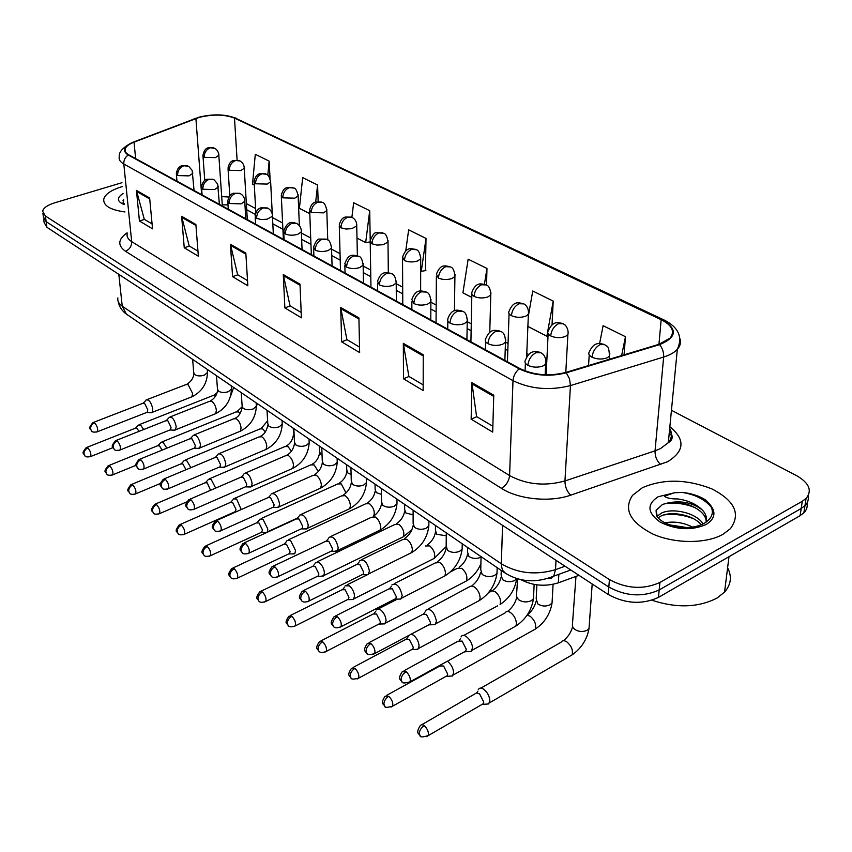 <?xml version="1.0" encoding="UTF-8"?>
<svg xmlns="http://www.w3.org/2000/svg" width="852" height="852" viewBox="0 0 852 852"><rect width="100%" height="100%" fill="white"/><g stroke="black" fill="none" stroke-linecap="round" stroke-linejoin="round"><path stroke-width="1.28" d="M578.945 575.324L558.358 582.821C545.248 586.868 532.724 585.793 520.796 579.605M121.41 186.865C111.037 190.124 105.147 194.224 103.752 199.166C103.198 205.641 110.27 209.901 124.956 211.956C110.27 209.901 103.198 205.641 103.752 199.166C105.147 194.224 111.037 190.124 121.41 186.865L122.347 186.588L121.41 186.865M642.387 487.717L632.535 495.342C623.302 509.326 630.054 522.223 652.802 534.023C674.624 543.832 706.116 543.97 723.018 534.289L730.388 528.709C741.038 514.033 734.829 500.742 711.771 488.846C686.563 479.048 663.431 478.675 642.387 487.717L632.535 495.342C623.302 509.326 630.054 522.223 652.802 534.023C674.624 543.832 706.116 543.97 723.018 534.289L730.388 528.709C741.038 514.033 734.829 500.742 711.771 488.846C686.563 479.048 663.431 478.675 642.387 487.717M199.368 117.342C212.936 114.125 224.64 114.381 234.492 118.098L661.163 319.692C672.132 325.326 675.125 331.449 670.13 338.084L659.054 344.272L565.813 372.42C549.263 376.531 533.948 375.242 519.858 368.554L128.79 154.84C125.776 153.147 124.552 151.198 125.127 149.004C125.968 146.438 128.94 144.158 134.041 142.167L199.368 117.342M199.027 117.171L133.615 142.007C123.551 146.342 121.761 150.666 128.215 155.011L519.198 368.841C533.65 375.7 549.359 377.021 566.335 372.803L659.597 344.623C677.138 337.307 677.862 328.904 661.738 319.436L235.014 117.949C224.917 114.147 212.925 113.88 199.027 117.171M43.665 218.996L44.123 222.5L46.881 227.282L608.253 594.494C625.379 603.834 642.11 604.813 658.447 597.412L800.113 515.652L801.199 508.484L804.959 505.662C807.813 502.765 808.846 499.517 808.058 495.939C808.846 499.517 807.813 502.765 804.959 505.662L801.199 508.484L659.182 589.957L801.199 508.484L802.286 501.274L806.067 498.463C812.425 490.614 809.262 483.009 796.567 475.65L671.44 410.281M608.253 594.494L608.829 587.06C626.018 596.368 642.802 597.337 659.182 589.957C642.802 597.337 626.018 596.368 608.829 587.06L46.146 221.648L608.829 587.06L609.414 579.584C626.657 588.86 643.494 589.818 659.917 582.47L802.286 501.274M43.388 216.898L46.146 221.648L43.388 216.898L42.919 213.362M425.436 270.627L426.011 238.411L408.651 229.859L405.733 251.01M121.953 182.701L54.645 202.829C47.467 205.087 43.463 207.909 42.643 211.275L45.401 216.003L609.414 579.584M423.242 354.773L423.156 390.546L403.507 378.799L403.326 343.367L423.242 354.773M493.766 395.19L492.69 432.092L471.145 419.216L471.901 382.665L493.766 395.19M245.834 253.097L247.836 285.771L232.585 276.655L230.423 244.268L245.834 253.097M195.875 224.47L198.356 256.207L184.245 247.772L181.636 216.301L195.875 224.47M149.643 197.973L152.54 228.826L139.44 220.998L136.448 190.401L149.643 197.973M358.916 317.902L359.65 352.59L341.652 341.844L340.704 307.465L358.916 317.902M300 284.142L301.416 317.796L284.877 307.913L283.279 274.557L300 284.142M552.032 324.953L553.214 301.097L532.745 291.011L528.293 316.422M624.069 354.826L625.464 336.71L603.12 325.688L599.606 343.516M370.205 240.37L369.715 210.678L353.665 202.765L351.887 217.292M318.158 201.455L317.583 184.98L302.684 177.642L299.393 208.325L309.798 213.692M270.041 178.366L269.157 161.124L255.302 154.297L252.511 184.085L254.29 185.001M486.545 285.175L486.971 268.455L468.153 259.189L462.913 292.832L471.795 297.423M284.877 307.913L290.212 305.943M301.193 312.46L290.031 305.836L283.279 274.557M341.652 341.844L347.083 339.703M359.533 347.094L346.902 339.597L340.704 307.465M139.44 220.998L144.467 219.411M152.082 223.927L144.297 219.315L136.448 190.401M184.245 247.772L189.378 246.068M197.962 251.17L189.197 245.972L181.636 216.301M232.585 276.655L237.804 274.834M247.517 280.596L237.633 274.727L230.423 244.268M471.145 419.216L476.758 416.692M492.861 426.256L476.587 416.585L471.901 382.665M403.507 378.799L409.024 376.477M423.167 384.88L408.853 376.382L403.326 343.367M426.011 238.411L421.293 271.319L420.675 271M421.293 271.319L425.904 270.553M369.715 210.678L365.678 242.575L356.988 238.091M365.678 242.575L370.056 241.925M317.583 184.98L315.698 201.903M269.157 161.124L267.794 175.192M486.971 268.455L484.426 284.238M553.214 301.097L546.846 336.22L527.889 326.422M546.846 336.22L548.028 335.965M625.464 336.71L621.619 355.572M800.113 515.652L803.873 512.819C806.706 509.922 807.739 506.684 806.972 503.095M143.711 429.514L140.697 425.233L138.29 425.031M139.046 431.368L136.938 428.407L135.202 428.268L86.893 447.364M150.538 412.677L152.189 412.357L152.806 408.981C151.209 402.293 148.951 399.3 146.022 400.014M146.501 412.538L147.321 412.219L147.758 409.769L144.638 403.401L142.87 403.284L93.635 422.336M166.864 448.184L163.296 442.625L160.73 442.433M162.136 450.112L159.484 445.884L157.631 445.734L108.864 465.522M190.848 467.684L186.78 460.687L184.021 460.506M185.992 469.729L182.914 464.031L180.922 463.893L131.698 484.394M215.662 488.1L211.19 479.474L208.239 479.303M210.561 490.305L207.27 482.903L205.14 482.775L155.458 504.033M241.244 509.549L236.59 499.027L233.427 498.867M234.513 511.977L235.557 511.509L235.972 509.336L232.617 502.542L230.328 502.424L180.198 524.491M173.765 430.164L175.555 429.802L176.172 426.469C174.543 419.567 172.189 416.522 169.111 417.331M169.718 430.058L170.613 429.696L171.05 427.278L167.855 420.781L165.959 420.675L116.245 440.42M197.93 448.344L199.847 447.939L200.486 444.648C198.793 437.534 196.343 434.424 193.116 435.34M193.862 448.269L194.82 447.875L195.278 445.5L191.998 438.855L189.953 438.759L139.781 459.228M223.064 467.258L225.141 466.8L225.78 463.573C224.033 456.214 221.477 453.051 218.091 454.073M218.985 467.226L220.029 466.789L220.476 464.457L217.122 457.662L214.928 457.577L164.298 478.824M123.7 199.688L123.071 202.616L124.094 203.585M123.007 200.667L123.764 200.326M651.94 600.234C676.701 608.36 698.416 607.614 717.086 598.029L724.562 592.087C731.08 584.621 732.092 576.516 727.608 567.783M656.093 510.348L656.445 515.673C660.108 521.424 668.096 525.333 680.407 527.388C689.353 528.123 697.032 526.919 703.454 523.767C712.815 518.197 714.775 511.562 709.354 503.862L705.275 499.762C698.757 495.715 691.015 493.265 682.037 492.413L674.39 492.786L664.368 496.194C666.86 498.154 671.301 499.07 677.713 498.931C688.15 500.38 696.435 504.16 702.581 510.252C693.294 502.861 681.877 500.38 668.362 502.818L662.494 504.469L656.093 510.348L657.35 516.61M656.881 516.387L661.695 512.979C672.888 507.664 696.457 512.808 703.081 523.948M658.01 517.835L661.429 515.801C671.855 510.976 693.081 514.725 701.26 524.768M664.858 522.84C674.166 521.115 683.389 522.532 692.527 527.09M669.768 524.938L687.138 527.59M702.581 510.252C706.052 514.044 707.171 518.059 705.957 522.276M668.362 502.818C684.231 499.719 707 510.433 706.138 522.148M682.037 492.413C695.072 494.405 704.87 499.389 711.431 507.355M664.123 503.841C674.784 502.222 685.296 503.575 695.679 507.898M663.559 514.991C673.826 513.522 683.932 514.832 693.879 518.9M671.514 525.514L685.743 527.622M297.401 518.08L267.23 531.925L267.816 528.996L263.044 519.39L259.647 519.251M264.993 532.479L261.585 532.468L262.459 529.944L259.008 522.99L256.558 522.883L205.982 545.802M260.914 532.575L261.585 532.468M292.524 553.907L294.941 553.278L295.506 550.435L290.617 540.605L286.964 540.487M288.434 554.045L289.659 553.47L290.063 551.414L286.528 544.311L283.886 544.215L232.884 568.028M321.247 576.25L323.845 575.537L324.399 572.81C323.962 568.71 322.29 565.355 319.372 562.735L315.442 562.65M317.136 576.442L318.456 575.803L318.861 573.822L315.229 566.537L312.396 566.473L260.957 591.245M249.253 486.961L251.489 486.439L252.117 483.286C250.328 475.672 247.644 472.445 244.087 473.595M245.152 486.971L246.281 486.481L246.739 484.202L243.289 477.258L240.935 477.184L189.836 499.251M276.538 507.494L278.955 506.908L279.584 503.841C277.72 495.949 274.919 492.648 271.17 493.947M272.427 507.558L273.662 507.004L274.11 504.789L270.574 497.674L268.029 497.632L216.493 520.561M305.016 528.911L307.625 528.251L308.243 525.279C306.305 517.1 303.365 513.735 299.425 515.183M300.894 529.028L302.226 528.41L302.662 526.259L299.031 518.985L296.304 518.964L244.311 542.82M351.226 599.574L353.303 599.52L354.57 596.155C354.166 592.012 352.44 588.572 349.405 585.846L345.177 585.782M347.115 599.829L348.543 599.116L348.926 597.22L345.198 589.765L342.142 589.712L290.287 615.506M382.569 623.952L384.827 623.877L386.094 620.565C385.732 616.358 383.954 612.833 380.78 610L378.096 608.871L376.233 609.968M378.448 624.271L379.981 623.472L380.354 621.672L376.52 614.026L373.229 614.004L320.97 640.874M415.35 649.448L417.821 649.341L419.088 646.104C418.758 641.833 416.937 638.223 413.614 635.272L411.314 634.122M411.239 649.842L412.89 648.947L413.241 647.254L409.29 639.415L405.744 639.415L353.101 667.446M449.686 676.158L452.369 675.998L453.637 672.846C453.349 668.522 451.464 664.816 448.003 661.727L447.311 661.248M445.575 676.616L447.353 675.625L447.673 674.049L443.604 666.008L439.781 666.03L386.765 695.296M485.693 704.157L488.611 703.944L489.857 700.887C489.612 696.499 487.674 692.687 484.042 689.47C481.359 687.564 479.452 687.596 478.323 689.566M481.582 704.689L482.892 704.348L483.787 702.144L479.591 693.879L476.513 692.953L422.102 724.53M334.74 551.276L337.562 550.53L338.169 547.666C336.146 539.178 333.057 535.748 328.915 537.367M330.619 551.457L332.056 550.765L332.493 548.688L328.755 541.244L325.815 541.233L273.396 566.079M365.817 574.663L368.064 574.621L369.448 571.074C367.34 562.256 364.092 558.752 359.725 560.563M361.695 574.898L363.25 574.12L363.666 572.139L359.832 564.503L356.647 564.535L303.813 590.404M398.331 599.116L400.791 599.052L402.176 595.569C399.971 586.389 396.563 582.811 391.952 584.834M394.21 599.414L395.903 598.551L396.297 596.677L392.335 588.838L388.906 588.902L335.677 615.889M432.39 624.74L435.084 624.633L436.469 621.214C434.147 611.661 430.548 608.008 425.691 610.256M428.279 625.102L430.1 624.133L430.473 622.375L426.394 614.345L422.688 614.441L369.076 642.61M468.11 651.599L471.049 651.45L472.423 648.116C472.892 641.002 463.264 631.577 461.049 636.923M463.999 652.046L465.33 651.737L466.31 649.331L462.114 641.077L458.099 641.215L404.125 670.662M558.848 574.301L558.358 582.821M234.492 118.098L237.101 160.016M228.9 197.004L221.712 196.61M669.853 426.703C685.391 439.462 684.635 451.145 667.585 461.741L570.659 495.182C549.764 502.584 518.314 499.378 501.381 488.302L125.468 251.244C117.395 245.44 117.938 239.305 127.108 232.82M659.597 344.623C662.515 348.212 663.868 352.355 663.644 357.041L655.039 450.836L660.513 448.567L668.319 442.667C671.94 438.141 672.398 433.37 669.693 428.354M193.862 118.96L195.47 118.343M669.193 433.562L672.026 435.819M519.198 368.841C515.471 372.015 513.405 375.956 513 380.663L123.806 163.999C123.636 160.208 125.106 157.215 128.215 155.011M566.335 372.803L569.498 378.799L570.457 385.583C549.732 390.791 530.583 389.151 513 380.663L509.581 475.565C526.493 484.639 544.95 486.449 564.951 480.965L655.039 450.836C654.943 456.47 656.839 461.06 660.758 464.606M131.922 142.71L133.615 142.007M127.193 233.682C126.543 236.654 128.045 239.295 131.687 241.617L123.806 163.999C120.089 161.869 118.577 159.441 119.28 156.704C118.63 152.306 122.624 147.737 131.261 143.008M679.811 338.329C681.217 342.206 680.386 345.88 677.329 349.341C674.379 352.547 669.821 355.114 663.644 357.041L570.457 385.583L564.951 480.965C565.004 486.705 566.91 491.444 570.659 495.182M661.738 319.436L663.964 319.926C678.49 327.243 682.942 337.051 677.329 349.341L668.319 442.667C673.037 439.952 673.421 435.979 669.47 430.771M663.335 319.638L235.014 117.949M45.401 216.003L46.881 227.282M659.917 582.47L658.447 597.412M125.468 251.244C129.653 249.423 131.719 246.217 131.687 241.617L509.581 475.565C508.91 481.199 506.184 485.448 501.381 488.302M661.163 319.692L658.958 344.293M546.664 364.123L545.887 363.708M528.687 354.517L526.781 353.495M508.048 343.484L505.524 342.131M471.262 323.824L467.247 321.673M436.181 305.069L430.878 302.226M402.687 287.167L396.212 283.705M370.673 270.052L363.144 266.037M340.044 253.683L331.566 249.157M310.714 238.006L301.384 233.022M282.598 222.979L272.502 217.579M255.621 208.559L246.356 203.607M195.907 118.481L201.647 194.661M134.041 142.167L135.638 158.589M300.042 285.239L283.428 275.697M245.898 254.162L230.594 245.376M195.96 225.492L181.817 217.377M149.739 198.974L136.639 191.455M358.937 319.031L340.832 308.648M423.242 355.944L403.433 344.57M493.723 396.393L471.976 383.911M117.885 297.944C117.32 301.012 118.769 303.759 122.23 306.166L118.811 274.333M127.427 314.793L126.32 314.037L122.23 306.166L501.253 563.736C517.76 573.471 535.844 575.441 555.504 569.647L556.026 560.328M570.787 569.988L553.736 576.154L555.504 569.647L565.025 566.218M505.63 573.428L502.51 570.212L501.274 565.366L502.563 525.354M118.151 301.416C119.174 306.656 121.9 310.863 126.32 314.037L504.427 572.629C519.464 582.15 535.908 583.322 553.736 576.154L551.169 578.401L547.815 578.529M222.351 205.971L218.698 153.52L217.462 150.655L215.258 148.504L210.369 147.747C206.322 149.419 204.256 152.604 204.182 157.322L215.386 157.599L218.889 155.32L218.847 154.425M213.895 147.801L207.963 147.811C206.94 148.397 204.459 148.461 202.914 155.352L204.182 157.322M89.886 456.853L90.589 456.555C87.309 457.194 85.424 456.97 84.912 455.863L83.943 453.871L84.146 451.848L85.562 449.43L87.831 447.843L86.169 447.651C80.812 454.446 83.666 452.508 84.912 455.863L85.285 456.161M215.694 395.967L212.83 395.616L139.355 424.615M112.922 447.641L90.589 456.555C91.334 453.839 90.418 450.932 87.831 447.843M96.606 432.06L97.362 431.751C94.071 432.401 92.154 432.177 91.622 431.08L90.578 428.961C90.525 426.181 91.846 424.126 94.561 422.794L92.857 422.635C87.096 429.877 90.663 428.077 91.622 431.08L92.037 431.4M194.054 190.507L192.179 170.443L188.654 166.3L183.904 165.746C179.708 167.493 177.599 170.762 177.557 175.565L189.027 175.874L192.722 173.414L192.669 172.477M187.706 165.82L181.476 165.799C180.379 166.396 177.759 166.641 176.321 173.552L177.557 175.565M192.637 359.384L193.724 372.516L194.586 374.539C197.185 376.158 200.465 376.35 204.416 375.114L207.473 372.494L207.387 371.429M190.72 397.266L191.913 396.798L192.605 393.432L188.079 384.614L185.779 384.667L147.151 399.577M147.321 412.219L97.362 431.751C98.161 428.929 97.234 425.936 94.561 422.794M247.314 219.614L244.247 168.291C244.173 165.054 242.777 162.604 240.062 160.964L235.642 160.506C231.542 162.231 229.444 165.49 229.326 170.283L240.775 170.581L244.247 168.291L244.204 167.301M239.178 160.538L233.203 160.538C232.213 161.092 229.614 161.209 227.985 168.142L229.326 170.283M111.921 475.171L112.677 474.852C109.333 475.544 107.395 475.331 106.851 474.191L105.893 472.178C105.85 469.441 107.171 467.397 109.855 466.023L108.076 465.842C102.442 473.02 106.021 471.358 106.851 474.191L107.224 474.489M240.115 413.433L238.453 411.899L235.972 411.963L161.869 441.964M136.011 465.288L112.677 474.852C113.433 472.083 112.496 469.143 109.855 466.023M272.289 214.171L270.638 181.806C269.381 176.684 267.975 174.159 266.399 174.234L261.947 173.808C257.805 175.576 255.664 178.909 255.515 183.776L267.219 184.085L270.638 181.806L270.606 180.72M265.515 173.808L259.455 173.797C258.369 174.372 255.728 174.617 254.088 181.465L255.515 183.776M134.829 494.224L135.649 493.862C132.294 494.639 130.303 494.426 129.674 493.233L128.716 491.21C128.695 488.441 130.047 486.343 132.763 484.937L130.857 484.745C125.212 492.062 128.844 490.432 129.674 493.233L130.047 493.532M265.334 431.815L262.64 428.844L259.988 428.929L185.257 459.995M160.432 483.435L135.649 493.862C136.416 491.05 135.457 488.079 132.763 484.937M299.372 225.631L298.136 195.896C296.997 190.699 295.569 188.079 293.844 188.058L289.361 187.653C285.175 189.495 282.992 192.882 282.789 197.834L294.771 198.175L298.136 195.896L298.115 194.693M292.95 187.632L286.826 187.61C285.686 188.185 283.024 188.462 281.288 195.332L282.789 197.834M158.664 514.044L159.558 513.639C156.129 514.491 154.084 514.299 153.413 513.053L152.465 511.008C152.465 508.207 153.839 506.067 156.587 504.608L154.542 504.427C148.876 512.116 152.636 510.21 153.413 513.053L153.786 513.351M293.109 428.109L294.185 435.979M291.405 451.155L288.029 446.618L284.919 446.554L209.571 478.739M186.567 501.966L159.558 513.639C160.325 510.785 159.335 507.771 156.587 504.608M327.743 239.955L326.806 210.604C325.794 205.311 324.346 202.606 322.461 202.478L317.956 202.094C313.728 204.001 311.491 207.462 311.246 212.499L323.515 212.862L326.806 210.604L326.806 209.272M321.566 202.052L315.304 202.041C314.037 202.669 311.459 202.989 309.649 209.773L311.246 212.499M183.5 534.683L184.458 534.236C181.007 535.184 178.899 535.003 178.132 533.693L177.195 531.627C177.227 528.794 178.622 526.611 181.412 525.098L179.218 524.917C173.542 532.777 177.376 530.902 178.132 533.693L178.505 533.991M319.351 446.054L319.553 451.443L320.629 454.244L322.056 455.053M318.318 471.507L314.143 464.904L310.81 464.873L234.864 498.239M235.557 511.509L184.458 534.236C185.225 531.328 184.213 528.293 181.412 525.098M119.28 450.314L120.1 449.973C116.745 450.687 114.775 450.474 114.211 449.334L113.178 447.193C113.135 444.371 114.487 442.273 117.235 440.899L115.414 440.75C109.652 448.077 113.273 446.416 114.211 449.334L114.626 449.654M219.39 204.352L217.675 184.032L214.065 179.751L209.283 179.218C205.044 181.018 202.893 184.362 202.819 189.25L214.534 189.57L218.197 187.11L218.155 186.066M213.117 179.271L206.738 179.271C205.566 179.9 202.989 180.198 201.498 187.057L202.819 189.25M216.472 375.689L217.462 388.874L218.368 391.068C221.062 392.751 224.417 392.953 228.411 391.675L231.435 389.044L231.361 387.873M214.385 414.178L215.673 413.667L216.376 410.344C215.812 406.297 214.257 403.294 211.743 401.345L209.272 401.409L170.336 416.841M170.613 429.696L120.1 449.973C120.92 447.098 119.962 444.073 117.235 440.899M142.891 469.314L143.775 468.93C140.399 469.729 138.375 469.527 137.726 468.334L136.693 466.172C136.682 463.307 138.056 461.177 140.836 459.75L138.876 459.601C133.381 466.768 136.373 464.958 137.726 468.334L138.13 468.653M245.791 218.783L244.748 201.381C244.716 198.047 243.321 195.513 240.562 193.766L235.748 193.266C231.456 195.119 229.252 198.537 229.135 203.5L241.127 203.852L244.748 201.381L244.705 200.231M239.604 193.287L233.171 193.266C231.946 193.905 229.337 194.224 227.74 201.125L229.135 203.5M241.244 392.634L242.128 405.872L243.076 408.246C245.877 409.993 249.306 410.206 253.353 408.885L256.335 406.266L256.26 404.956M238.975 431.762L240.37 431.187L241.084 427.917C240.53 423.817 238.943 420.75 236.323 418.726L233.672 418.822L194.448 434.797M194.82 447.875L143.775 468.93C144.595 466.001 143.615 462.945 140.836 459.75M167.471 489.101L168.43 488.675C165.032 489.559 162.956 489.378 162.21 488.121L161.188 485.938C161.198 483.041 162.604 480.858 165.416 479.378L163.307 479.239C157.833 486.322 160.858 484.894 162.21 488.121L162.615 488.441M273.322 233.831L272.438 216.28C272.448 212.819 271.032 210.188 268.188 208.389L263.343 207.92C259.008 209.837 256.75 213.32 256.59 218.378L261.33 219.571L267.145 219.198L272.438 216.28L272.406 215.002M267.23 207.909L260.744 207.867C259.466 208.495 256.803 208.868 255.11 215.79L256.59 218.378M267.017 410.259L267.773 423.519L268.785 426.117C271.692 427.928 275.196 428.151 279.286 426.777L282.225 424.179L282.15 422.72M264.557 450.048L266.058 449.409L266.772 446.203C266.25 442.039 264.621 438.908 261.894 436.799L259.04 436.927L219.528 453.466M220.029 466.789L168.43 488.675C169.26 485.693 168.249 482.594 165.416 479.378M123.071 193.574C116.522 197.792 116.894 201.477 124.2 204.618M674.39 492.786L658.074 496.78C646.604 504.405 647.307 512.851 660.215 522.116C676.2 529.965 691.504 530.764 706.106 524.523C715.307 518.634 716.394 511.754 709.354 503.862M357.371 255.675L356.732 225.961C356.882 222.202 355.412 219.39 352.334 217.526L347.797 217.175C343.526 219.145 341.247 222.691 340.949 227.814L345.912 229.039L351.801 228.666L356.732 225.961L356.754 224.491M351.429 217.1L345.135 217.058C343.803 217.686 341.183 218.016 339.256 224.843L340.949 227.814M209.379 556.196L210.412 555.696C206.887 556.729 204.725 556.569 203.905 555.206L202.978 553.129C203.032 550.243 204.459 548.017 207.281 546.462L204.917 546.281C199.272 554.034 203.181 552.607 203.905 555.206L204.278 555.504M346.636 464.713L346.775 470.006L347.925 473.052L351.099 474.436M345.987 492.978L341.311 483.936L337.743 483.936L261.202 518.538M262.043 532.063L210.412 555.696C211.179 552.746 210.135 549.668 207.281 546.462M388.31 272.651L388.001 242.021C387.245 236.526 385.764 233.597 383.538 233.246L378.98 232.937C374.667 234.971 372.335 238.592 371.983 243.81L377.117 245.088L383.134 244.705L388.001 242.021L388.043 240.392M382.633 232.83L376.275 232.756C374.582 232.266 372.558 234.864 370.183 240.573L371.983 243.81M236.377 578.636L237.495 578.082C233.959 579.222 231.712 579.072 230.775 577.645L229.87 575.547C229.944 572.629 231.414 570.361 234.257 568.742L231.723 568.572C226.408 575.899 229.571 574.695 230.775 577.645L231.148 577.944M375.04 484.138L375.125 489.314L376.328 492.626L381.419 494.33M373.655 516.099L373.698 516.035C375.114 511.914 373.74 507.813 369.587 503.745L365.753 503.766L288.647 539.699M289.659 553.47L237.495 578.082C238.251 575.079 237.175 571.969 234.257 568.742M420.643 290.958L420.696 258.827C420.079 253.204 418.577 250.158 416.17 249.689L411.601 249.412C407.245 251.532 404.86 255.238 404.434 260.531C408.523 262.246 412.922 262.395 417.65 260.968L420.696 258.827L420.76 257.027M415.275 249.274C411.484 249.146 406.766 245.727 402.538 257.016L404.434 260.531M264.567 602.066L265.771 601.448C262.16 602.683 259.849 602.566 258.838 601.075L257.954 598.967C258.06 596.006 259.551 593.684 262.437 592.002L259.7 591.842C254.397 599.552 257.677 598.104 258.838 601.075L259.21 601.374M404.625 504.373L404.647 509.411L405.914 513.021L413.103 514.789M401.345 537.74L403.305 536.792C404.7 532.596 403.284 528.453 399.045 524.374L394.923 524.438L317.263 561.766M318.456 575.803L265.771 601.448C266.527 598.392 265.409 595.25 262.437 592.002M193.106 509.72L194.139 509.24C190.667 510.22 188.526 510.05 187.728 508.74L186.716 506.535C186.758 503.596 188.196 501.37 191.029 499.847L188.771 499.719C183.318 506.94 186.375 505.545 187.728 508.74L188.143 509.059M302.066 249.54L301.342 231.85C301.416 228.251 299.979 225.514 297.039 223.65L292.161 223.213C287.774 225.205 285.473 228.762 285.26 233.906C288.924 235.493 293.109 235.621 297.849 234.289L301.342 231.85L301.32 230.434M296.07 223.171C293.439 222.99 288.221 219.007 283.695 231.084L285.26 233.906M293.844 428.609L294.462 441.89L295.537 444.712C298.562 446.608 302.14 446.831 306.283 445.404L309.169 442.827L309.106 441.219M291.171 469.079L292.811 468.366L293.514 465.224C293.013 461.007 291.341 457.801 288.508 455.618L285.431 455.777L245.653 472.924M246.281 486.481L194.139 509.24C194.97 506.216 193.936 503.085 191.029 499.847M219.848 531.233L220.966 530.7C217.473 531.776 215.268 531.627 214.353 530.263L213.362 528.038C213.426 525.056 214.896 522.777 217.771 521.2L215.322 521.083C209.901 528.549 212.989 527.058 214.353 530.263L214.768 530.583M332.078 265.941L331.545 248.134C330.693 242.756 329.234 239.913 327.179 239.604L322.28 239.199C317.839 241.254 315.496 244.907 315.229 250.137C319.031 251.798 323.334 251.936 328.127 250.552L331.545 248.134L331.545 246.558M326.209 239.124L319.5 239.082C317.69 238.709 315.709 241.372 313.568 247.048L315.229 250.137M321.79 447.715L322.28 460.996L323.409 464.084C326.55 466.055 330.214 466.3 334.41 464.809L337.232 462.274L337.179 460.474M318.904 488.899L320.671 488.1L321.374 485.044C320.895 480.762 319.191 477.482 316.241 475.214L312.908 475.416L272.864 493.202M273.662 507.004L220.966 530.7C221.797 527.622 220.732 524.449 217.771 521.2M247.772 553.704L248.986 553.108C245.419 554.29 243.139 554.162 242.16 552.724L241.18 550.488C241.276 547.463 242.777 545.131 245.685 543.501L243.054 543.395C237.665 550.797 240.807 549.689 242.16 552.724L242.564 553.044M363.474 283.098L363.133 265.185C362.419 259.679 360.95 256.718 358.713 256.292L353.782 255.93C349.299 258.06 346.892 261.788 346.572 267.113C350.545 268.859 354.954 269.008 359.8 267.56L363.133 265.185L363.165 263.428M357.744 255.813C353.601 255.536 348.83 252.352 344.815 263.747L346.572 267.113M350.928 467.652L351.269 480.911L352.462 484.277C355.731 486.332 359.491 486.588 363.729 485.044L366.477 482.562L366.435 480.56M347.818 509.56L349.735 508.665L350.428 505.715C349.98 501.37 348.212 498.015 345.135 495.651L341.556 495.896L301.267 514.342M302.226 528.41L248.986 553.108C249.806 549.977 248.709 546.771 245.685 543.501M454.435 310.756L454.915 276.442C454.446 270.67 452.923 267.485 450.335 266.91L445.756 266.665C441.347 268.859 438.908 272.651 438.418 278.05C442.678 279.85 447.204 279.999 451.975 278.508L454.915 276.442L455.021 274.44M449.441 266.484C445.702 266.314 440.75 262.97 436.405 274.206L438.418 278.05M294.036 626.55L295.335 625.858C291.65 627.21 289.254 627.115 288.168 625.56L287.294 623.44C287.443 620.437 288.966 618.062 291.885 616.316L288.945 616.177C283.684 624.037 287.007 622.62 288.168 625.56L288.54 625.858M435.468 525.46L435.436 530.349L436.767 534.289L446.278 535.791M432.07 559.476L434.169 558.411C435.542 554.151 434.073 549.977 429.759 545.887L425.329 545.994M348.543 599.116L295.335 625.858C296.07 622.759 294.92 619.585 291.885 616.316M489.762 332.429L490.773 294.909C490.475 288.966 488.931 285.644 486.141 284.941L481.55 284.749C477.099 287.028 474.596 290.915 474.042 296.411C478.494 298.296 483.127 298.456 487.962 296.901L490.773 294.909L490.933 292.705M485.246 284.525C481.753 284.312 476.311 281.022 471.901 292.204L471.774 294.419L474.042 296.411M324.868 652.163L326.263 651.397C322.503 652.877 320.032 652.802 318.85 651.184L317.998 649.043C318.179 645.997 319.745 643.569 322.695 641.748L319.521 641.62C314.09 649.245 318.105 648.968 318.85 651.184L319.212 651.471M467.652 547.474L467.556 552.181L468.962 556.473C472.562 558.742 476.449 559.029 480.613 557.346L481.06 557.101M464.127 582.15L466.395 580.968C467.727 576.644 466.204 572.438 461.805 568.337L457.045 568.497L450.452 571.884M379.981 623.472L326.263 651.397C326.976 648.255 325.794 645.039 322.695 641.748M526.632 357.126L528.378 314.303C529.305 306.944 524.14 303.749 523.703 303.876L519.102 303.727C514.619 306.092 512.052 310.075 511.413 315.677C516.067 317.658 520.838 317.828 525.727 316.198L528.378 314.303L528.602 311.864M522.819 303.461C519.347 303.259 513.894 299.808 509.145 311.076C508.143 312.748 508.9 314.281 511.413 315.677M357.148 678.991L358.66 678.139C353.697 679.427 351.141 679.385 350.981 678.011L350.161 675.849C350.374 672.76 351.972 670.279 354.954 668.383L351.535 668.277C346.136 676.126 350.3 675.881 350.981 678.011L351.343 678.298M501.264 570.467L501.114 574.972L502.584 579.648C506.344 582.022 510.327 582.321 514.533 580.563L516.717 578.561C515.023 589.627 509.464 598.285 500.06 604.515C501.349 600.138 499.762 595.889 495.289 591.789L491.785 590.777L488.239 593.024M497.621 605.836L418.598 648.447M412.89 648.947L358.66 678.139C359.352 674.944 358.117 671.696 354.954 668.383M565.792 372.43L567.89 334.698C569.2 328.51 564.205 323.888 564.993 325.027L563.161 323.749L558.561 323.664C554.034 326.124 551.404 330.214 550.68 335.912C555.557 337.999 560.456 338.18 565.398 336.476L567.89 334.698L568.188 332.003M562.288 323.345C558.976 323.068 553.033 319.777 548.273 330.874C547.112 332.695 547.911 334.367 550.68 335.912M391.015 707.117L392.634 706.159C387.202 707.714 384.55 707.703 384.667 706.127L383.869 703.965C384.135 700.834 385.775 698.278 388.789 696.318L385.083 696.222C379.768 704.348 383.986 703.976 384.667 706.127L385.019 706.414M536.877 584.845L536.206 598.775L537.74 603.887C541.659 606.358 545.749 606.677 550.009 604.845L552.053 602.982L552.224 599.861M532.649 630.587L535.258 629.127C536.494 624.697 534.843 620.416 530.285 616.305L527.111 615.144C531.659 611.523 534.598 607.018 535.961 601.629M447.353 675.625L392.634 706.159C393.283 702.921 392.005 699.641 388.789 696.318M609.201 359.32L609.436 356.168C609.18 349.586 608.275 346.231 606.699 346.104L604.654 344.655L600.064 344.634C595.495 347.201 592.8 351.397 591.98 357.201C597.092 359.395 602.14 359.597 607.125 357.808L609.436 356.168L609.819 353.197M603.802 344.261C600.617 343.963 594.43 340.608 589.424 351.684C588.082 353.655 588.934 355.486 591.98 357.201M426.554 736.629L428.29 735.574C422.752 737.31 419.993 737.331 420.025 735.649L419.259 733.466C419.567 730.292 421.239 727.683 424.285 725.627L421.857 724.509L420.292 725.563C415.062 733.828 419.408 733.636 420.025 735.649L420.366 735.926M575.973 576.41L572.384 625.251L572.853 627.338L574.536 629.245C578.636 631.843 582.832 632.173 587.134 630.267L589.02 628.542L589.264 625.112M569.306 656.509L572.097 654.879C573.279 650.385 571.554 646.082 566.921 641.961L566.537 641.705C563.971 640.225 562.118 640.427 560.967 642.302L480.954 688.065M483.489 703.592L428.29 735.574C428.907 732.283 427.576 728.971 424.285 725.627M276.964 577.187L278.284 576.527C274.632 577.816 272.278 577.709 271.224 576.218L270.265 573.95C270.393 570.883 271.926 568.508 274.866 566.804L272.022 566.718C266.655 574.333 269.924 573.258 271.224 576.218L271.628 576.527M396.34 301.054L396.212 283.056C395.647 277.411 394.156 274.312 391.728 273.769L386.787 273.439C382.25 275.665 379.79 279.477 379.406 284.898C383.549 286.719 388.075 286.879 392.985 285.367L396.212 283.056L396.276 281.107M390.77 273.29C386.712 272.959 381.611 269.882 377.532 281.203L379.406 284.898M381.334 488.441L381.515 501.668L382.782 505.342C386.19 507.494 390.035 507.771 394.327 506.163L396.989 503.745L396.979 501.519M377.99 531.126L380.067 530.125L380.737 527.282C380.322 522.872 378.512 519.432 375.295 516.972L371.419 517.27L330.906 536.43M332.056 550.765L278.284 576.527C279.094 573.332 277.954 570.094 274.866 566.804M307.519 601.768L308.935 601.022C305.282 602.439 302.843 602.364 301.629 600.788L300.692 598.509C300.852 595.399 302.428 592.96 305.399 591.192L302.332 591.128C297.028 598.828 300.309 597.87 301.629 600.788L302.034 601.107M430.782 319.883L430.878 301.81C430.473 295.995 428.961 292.758 426.351 292.087L421.378 291.81C416.798 294.11 414.285 298.019 413.827 303.546C418.151 305.453 422.805 305.623 427.768 304.047L430.878 301.81L430.995 299.627M425.382 291.618C421.484 291.277 416.106 288.136 411.846 299.489L413.827 303.546M413.103 510.167L413.124 523.32L414.445 527.356C418.002 529.603 421.942 529.891 426.277 528.208L428.854 525.886L428.865 523.405M409.503 553.64L411.75 552.522L412.389 549.806C412.017 545.333 410.153 541.808 406.798 539.241L402.613 539.604L361.876 559.508M363.25 574.12L308.935 601.022C309.723 597.774 308.552 594.504 305.399 591.192M339.522 627.498L341.056 626.667C337.317 628.222 334.793 628.169 333.483 626.529L332.568 624.228C332.77 621.076 334.378 618.584 337.392 616.741L334.069 616.71C328.808 624.633 332.216 623.707 333.483 626.529L333.888 626.838M466.917 339.628L467.258 321.502C467.077 315.602 465.554 312.205 462.679 311.31L457.694 311.087C453.072 313.483 450.484 317.487 449.952 323.11C454.478 325.123 459.26 325.304 464.287 323.653L467.258 321.502L467.428 319.085M461.72 310.842C458.014 310.416 452.082 307.476 447.854 318.659L447.683 321.002L449.952 323.11M446.31 532.883L446.16 545.94L447.545 550.371C451.262 552.714 455.309 553.023 459.697 551.265L462.146 549.039L462.199 546.281M442.454 577.177L444.882 575.931L445.489 573.353C445.149 568.817 443.232 565.196 439.728 562.522L435.202 562.948L394.284 583.652M395.903 598.551L341.056 626.667C341.822 623.376 340.598 620.064 337.392 616.741M373.08 654.496L374.742 653.559C369.693 654.932 367.074 654.922 366.882 653.516L365.998 651.205C366.243 647.999 367.883 645.443 370.929 643.537L367.34 643.526C361.876 651.503 366.115 651.365 366.882 653.516L367.276 653.825M504.874 360.375L505.47 342.216C505.481 336.103 503.937 332.536 500.848 331.513L495.853 331.343C491.178 333.835 488.537 337.946 487.919 343.675C492.658 345.795 497.579 345.987 502.659 344.251L505.47 342.216L505.705 339.533M499.9 331.045C496.354 330.629 490.241 327.53 485.704 338.787C484.639 340.566 485.374 342.195 487.919 343.675M481.071 556.654L480.741 569.594L482.189 574.45C486.066 576.911 490.23 577.23 494.661 575.398L496.982 573.3L497.089 570.233M476.95 601.81L479.559 600.415L480.134 598.008C479.836 593.386 477.855 589.68 474.202 586.89L472.072 586.048L470.293 586.346L428.205 608.935M430.1 624.133L374.742 653.559C375.476 650.214 374.209 646.87 370.929 643.537M408.321 682.825L410.11 681.781C404.977 683.336 402.261 683.357 401.942 681.845L401.09 679.523C401.377 676.275 403.06 673.655 406.148 671.653L402.261 671.685C396.883 679.747 401.185 679.768 401.942 681.845L402.336 682.143M545.152 374.784L545.663 364.038C547.059 357.808 542.192 353.037 542.905 354.155L540.999 352.771L536.014 352.653C531.297 355.263 528.581 359.48 527.867 365.316C532.841 367.542 537.9 367.745 543.043 365.934L545.663 364.038L545.994 361.046M540.062 352.313C536.653 351.727 529.944 349.022 525.514 359.938C524.278 361.876 525.056 363.666 527.867 365.316M517.601 578.785L516.461 596.283L518.485 599.67C522.542 602.257 526.813 602.588 531.297 600.681L533.469 598.732L533.629 595.324M513.085 627.615L515.897 626.06L516.429 623.824C516.184 619.138 514.139 615.336 510.305 612.407C507.877 610.99 506.099 611.193 505.002 612.993L463.754 635.443M465.969 650.96L410.11 681.781C410.802 678.384 409.482 675.008 406.148 671.653M223.863 115.212L236.547 118.268M806.067 498.463L803.873 512.819M125.127 149.004L125.404 151.762M222.276 204.821L227.995 204.927M546.313 371.27L545.344 370.748M507.813 350.513L505.247 349.128M471.124 330.736L467.12 328.574M436.139 311.875L430.835 309.02M402.719 293.855L396.265 290.372M370.78 276.644L363.272 272.597M340.225 260.169L331.769 255.611M310.948 244.386L301.651 239.369M282.896 229.263L272.821 223.831M255.291 214.374L246.729 209.762M217.132 392.761L213.948 395.168M135.66 427.981L137.928 425.659M230.381 396.776L233.629 387.426M204.768 180.422L202.989 156.267M193.83 373.591C193.617 377.883 191.317 381.419 186.939 384.209M207.228 369.374L207.473 372.494C207.121 383.624 201.935 391.728 191.913 396.798L152.189 412.357M143.36 402.985L145.628 400.696M146.938 412.485L151.645 412.741M176.96 181.167L176.407 174.522M242.096 406.787L237.175 411.463M158.131 445.426L160.346 443.104M256.335 407.448L257.197 403.539M229.795 195.726L228.059 169.165M267.613 420.792L261.276 428.375M181.476 463.541L183.638 461.241M255.856 212.595L254.152 182.584M293.439 434.946C292.438 440.335 290.053 443.998 286.293 445.937M205.737 482.381L207.835 480.102M283.375 239.316L281.341 196.578M319.606 452.945C318.669 458.163 316.23 461.912 312.301 464.191M230.988 501.977L233.011 499.73M311.342 254.599L309.702 211.158M235.12 511.882L235.983 511.892M217.558 390.056C217.164 394.646 214.821 398.267 210.508 400.909M231.211 385.775L231.435 389.044C230.977 400.259 225.727 408.47 215.673 413.667L175.555 429.802M166.491 420.345L168.696 418.066M170.198 429.994L174.98 430.217M202.094 194.895L201.583 188.132M242.213 407.171C241.031 413.103 238.624 416.798 235.014 418.257M256.132 402.815L256.335 406.266C255.76 417.555 250.445 425.862 240.37 431.187L199.847 447.939M190.55 438.386L192.69 436.128M194.394 448.205L199.251 448.397M228.283 209.209L227.825 202.318M267.858 424.956C266.761 430.707 264.301 434.488 260.478 436.299M282.044 420.537L282.225 424.179C281.533 435.532 276.144 443.945 266.058 449.409L225.141 466.8M215.577 457.162L217.643 454.936M219.571 467.152L224.502 467.301M255.589 224.14L255.185 217.122M724.562 592.087L728.992 556.697M657.318 516.994L657.424 515.779M346.817 471.667C346.093 476.428 343.601 480.262 339.33 483.169M257.272 522.393L259.221 520.178M340.502 270.542L339.298 226.387M375.136 491.135C374.326 495.992 371.76 499.922 367.457 502.925M284.664 543.672L286.528 541.489M370.961 287.188L370.215 242.287M289.179 553.917L294.27 553.896M404.636 511.413C403.72 516.355 401.1 520.391 396.755 523.501M411.91 529.699L403.305 536.792L323.845 575.537M313.238 565.856L315.006 563.726M402.772 304.579L402.538 258.912M317.966 576.293L323.142 576.218M294.536 443.477C293.578 448.919 291.065 452.785 286.986 455.075M309.01 438.982L309.169 442.827C308.349 454.254 302.897 462.764 292.811 468.366L251.489 486.439M241.648 476.715L243.629 474.532M245.802 486.875L250.818 486.993M284.099 239.721L283.769 232.575M322.333 462.753C321.396 468.078 318.818 472.04 314.59 474.628M337.104 458.195L337.232 462.274C336.274 473.755 330.757 482.36 320.671 488.1L278.955 506.908M268.817 497.099L270.712 494.959M273.151 507.441L278.253 507.515M313.898 256.005L313.621 248.709M351.301 482.839C350.492 487.855 347.84 491.913 343.356 495.012M366.392 478.228L366.477 482.562C365.38 494.085 359.8 502.786 349.735 508.665L307.625 528.251M297.156 518.367L298.956 516.291M301.693 528.9L306.89 528.922M345.049 273.034L344.858 265.6M435.383 532.543C434.36 537.591 431.666 541.723 427.289 544.95M445.852 546.931L434.169 558.411L354.027 598.775M343.058 589.03L344.74 586.953M436.054 322.77L436.384 276.314M367.105 574.898L347.137 584.813M348.021 599.648L353.303 599.52M467.46 554.588C466.332 559.732 463.563 563.992 459.132 567.336M480.89 563.694C477.674 571.351 472.849 577.113 466.395 580.968L385.583 623.057M374.22 613.238L375.796 611.225M470.911 341.812L471.848 294.558M397.33 599.148L378.352 608.882M379.449 624.058L384.827 623.877M500.955 577.592C499.709 582.864 496.854 587.23 492.381 590.713M406.809 638.574L408.278 636.625M507.43 361.77L509.059 313.685M412.336 649.586L417.821 649.341M553.086 584.312L552.053 602.982C550.2 614.036 544.598 622.748 535.258 629.127L453.179 675.029M440.931 665.092L441.325 664.56M546.143 374.816L548.134 333.76M446.778 676.328L452.369 675.998M572.597 626.774C571.096 632.301 568.06 636.945 563.491 640.715M592.193 583.993L589.02 628.542C587.017 639.575 581.373 648.351 572.097 654.879L489.442 702.879M476.683 692.9L477.929 691.121M588.54 365.561L589.222 354.879M482.892 704.348L488.611 703.944M381.526 503.798C380.61 508.91 377.883 513.074 373.368 516.291M396.957 499.123L396.989 503.745C395.743 515.3 390.099 524.097 380.067 530.125L337.562 550.53M326.742 540.573L328.435 538.56M331.513 551.297L336.796 551.276M377.67 290.851L377.564 283.279M413.082 525.673C412.059 530.892 409.258 535.173 404.7 538.496M428.875 520.955L428.854 525.886C427.448 537.463 421.751 546.345 411.75 552.522L368.873 573.801M357.67 563.79L359.246 561.851M362.675 574.706L368.064 574.621M411.857 309.542L411.846 301.81M446.075 548.539C444.925 553.864 442.039 558.262 437.438 561.724M462.242 543.778L462.146 549.039C460.591 560.637 454.84 569.605 444.882 575.931L401.633 598.157M390.014 588.072L391.473 586.219M395.307 599.201L400.791 599.052M447.737 329.149L447.822 321.257M480.581 572.438C479.303 577.901 476.343 582.417 471.688 586.016M497.174 567.666L496.982 573.3C495.268 584.887 489.453 593.929 479.559 600.415L435.947 623.643M423.881 613.504L425.223 611.757M429.483 624.846L435.084 624.633M485.416 349.746L485.629 341.684M516.727 597.476C515.311 603.056 512.254 607.721 507.547 611.459M534.151 584.408L533.469 598.732C531.584 610.298 525.727 619.415 515.897 626.06L471.944 650.364M459.388 640.182L460.591 638.531M465.33 651.737L471.049 651.45M525.077 370.94L525.386 363.165"/></g></svg>
